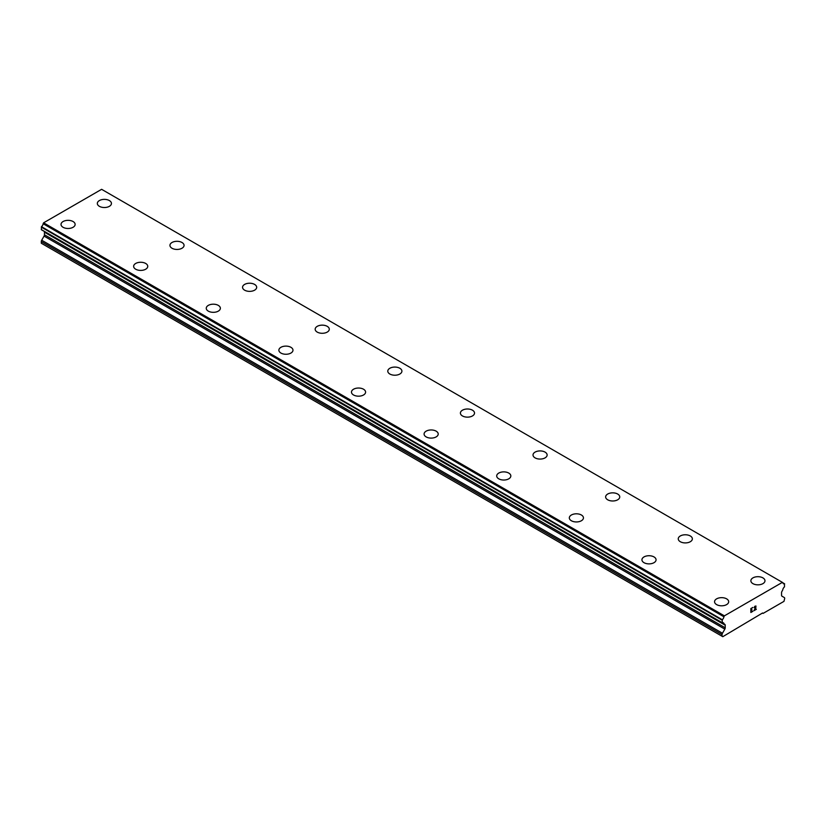 <?xml version="1.0" encoding="UTF-8"?>
<svg xmlns="http://www.w3.org/2000/svg" width="826" height="826" viewBox="0 0 826 826"><rect width="100%" height="100%" fill="white"/><g stroke="black" fill="none" stroke-linecap="round" stroke-linejoin="round"><path stroke-width="1.24" d="M97.323 203.444A7.062 4.078 180 0 1 101.681 199.675A7.062 4.078 180 0 1 109.373 200.563A7.062 4.078 180 0 1 111.448 203.454A7.062 4.078 180 0 1 107.091 207.212A7.062 4.078 180 0 1 99.388 206.324A7.062 4.078 180 0 1 97.323 203.444A7.062 4.078 180 0 1 101.691 199.685A7.062 4.078 180 0 1 109.373 200.573A7.062 4.078 180 0 1 111.448 203.444M169.939 245.374A7.062 4.078 180 0 1 174.296 241.605A7.062 4.078 180 0 1 181.988 242.493A7.062 4.078 180 0 1 184.064 245.374A7.062 4.078 180 0 1 179.707 249.132A7.062 4.078 180 0 1 172.004 248.254A7.062 4.078 180 0 1 169.939 245.374A7.062 4.078 180 0 1 174.307 241.615A7.062 4.078 180 0 1 181.988 242.503A7.062 4.078 180 0 1 184.064 245.374M242.555 287.293A7.062 4.078 180 0 1 246.912 283.524A7.062 4.078 180 0 1 254.604 284.412A7.062 4.078 180 0 1 256.679 287.303A7.062 4.078 180 0 1 252.322 291.062A7.062 4.078 180 0 1 244.62 290.174A7.062 4.078 180 0 1 242.555 287.293A7.062 4.078 180 0 1 246.922 283.535A7.062 4.078 180 0 1 254.604 284.423A7.062 4.078 180 0 1 256.679 287.293M315.171 329.223A7.062 4.078 180 0 1 319.528 325.454A7.062 4.078 180 0 1 327.22 326.332A7.062 4.078 180 0 1 329.295 329.223A7.062 4.078 180 0 1 324.928 332.981A7.062 4.078 180 0 1 317.236 332.104A7.062 4.078 180 0 1 315.171 329.223A7.062 4.078 180 0 1 319.538 325.465A7.062 4.078 180 0 1 327.22 326.342A7.062 4.078 180 0 1 329.295 329.223M399.836 368.272A7.062 4.078 180 0 1 401.911 371.153A7.062 4.078 180 0 1 397.543 374.911A7.062 4.078 180 0 1 389.851 374.023A7.062 4.078 180 0 1 387.786 371.142A7.062 4.078 180 0 1 392.144 367.384A7.062 4.078 180 0 1 399.836 368.272M387.786 371.142A7.062 4.078 180 0 1 392.144 367.374A7.062 4.078 180 0 1 399.836 368.262A7.062 4.078 180 0 1 401.911 371.142M472.451 410.192A7.062 4.078 180 0 1 474.527 413.072A7.062 4.078 180 0 1 470.159 416.831A7.062 4.078 180 0 1 462.467 415.953A7.062 4.078 180 0 1 460.402 413.062A7.062 4.078 180 0 1 464.759 409.314A7.062 4.078 180 0 1 472.451 410.192M460.402 413.062A7.062 4.078 180 0 1 464.759 409.304A7.062 4.078 180 0 1 472.451 410.181A7.062 4.078 180 0 1 474.527 413.062M533.018 454.992A7.062 4.078 180 0 1 537.375 451.223A7.062 4.078 180 0 1 545.067 452.111A7.062 4.078 180 0 1 547.132 454.992A7.062 4.078 180 0 1 542.775 458.76A7.062 4.078 180 0 1 535.083 457.872A7.062 4.078 180 0 1 533.018 454.992A7.062 4.078 180 0 1 537.375 451.233A7.062 4.078 180 0 1 545.067 452.121A7.062 4.078 180 0 1 547.132 454.992M605.634 496.922A7.062 4.078 180 0 1 609.991 493.163A7.062 4.078 180 0 1 617.683 494.041A7.062 4.078 180 0 1 619.748 496.922M617.683 494.031A7.062 4.078 180 0 1 619.748 496.911A7.062 4.078 180 0 1 615.391 500.68A7.062 4.078 180 0 1 607.699 499.792A7.062 4.078 180 0 1 605.634 496.911A7.062 4.078 180 0 1 609.991 493.153A7.062 4.078 180 0 1 617.683 494.031M678.249 538.841A7.062 4.078 180 0 1 682.606 535.072A7.062 4.078 180 0 1 690.299 535.96A7.062 4.078 180 0 1 692.364 538.841A7.062 4.078 180 0 1 688.006 542.61A7.062 4.078 180 0 1 680.314 541.722A7.062 4.078 180 0 1 678.249 538.841A7.062 4.078 180 0 1 682.606 535.083A7.062 4.078 180 0 1 690.299 535.971A7.062 4.078 180 0 1 692.364 538.841M750.865 580.761A7.062 4.078 180 0 1 755.222 576.992A7.062 4.078 180 0 1 762.914 577.88A7.062 4.078 180 0 1 764.979 580.771A7.062 4.078 180 0 1 760.622 584.529A7.062 4.078 180 0 1 752.93 583.641A7.062 4.078 180 0 1 750.865 580.761A7.062 4.078 180 0 1 755.222 577.002A7.062 4.078 180 0 1 762.914 577.89A7.062 4.078 180 0 1 764.979 580.761M61.021 224.404A7.062 4.078 180 0 1 65.378 220.645A7.062 4.078 180 0 1 73.07 221.523A7.062 4.078 180 0 1 75.135 224.414A7.062 4.078 180 0 1 70.778 228.172A7.062 4.078 180 0 1 63.086 227.295A7.062 4.078 180 0 1 61.021 224.404A7.062 4.078 180 0 1 65.378 220.656A7.062 4.078 180 0 1 73.07 221.533A7.062 4.078 180 0 1 75.135 224.404M133.636 266.333A7.062 4.078 180 0 1 137.994 262.565A7.062 4.078 180 0 1 145.686 263.453A7.062 4.078 180 0 1 147.751 266.333A7.062 4.078 180 0 1 143.394 270.102A7.062 4.078 180 0 1 135.701 269.214A7.062 4.078 180 0 1 133.636 266.333A7.062 4.078 180 0 1 137.994 262.575A7.062 4.078 180 0 1 145.686 263.463A7.062 4.078 180 0 1 147.751 266.333M206.252 308.253A7.062 4.078 180 0 1 210.609 304.495A7.062 4.078 180 0 1 218.301 305.372A7.062 4.078 180 0 1 220.366 308.263A7.062 4.078 180 0 1 216.009 312.022A7.062 4.078 180 0 1 208.317 311.134A7.062 4.078 180 0 1 206.252 308.253A7.062 4.078 180 0 1 210.609 304.505A7.062 4.078 180 0 1 218.301 305.383A7.062 4.078 180 0 1 220.366 308.253M290.917 347.312A7.062 4.078 180 0 1 292.982 350.183A7.062 4.078 180 0 1 288.625 353.951A7.062 4.078 180 0 1 280.933 353.063A7.062 4.078 180 0 1 278.868 350.183A7.062 4.078 180 0 1 283.225 346.424A7.062 4.078 180 0 1 290.917 347.312M278.868 350.183A7.062 4.078 180 0 1 283.225 346.414A7.062 4.078 180 0 1 290.917 347.302A7.062 4.078 180 0 1 292.982 350.183M363.533 389.232A7.062 4.078 180 0 1 365.598 392.113A7.062 4.078 180 0 1 361.241 395.871A7.062 4.078 180 0 1 353.549 394.983A7.062 4.078 180 0 1 351.473 392.102A7.062 4.078 180 0 1 355.841 388.344A7.062 4.078 180 0 1 363.533 389.232M351.473 392.102A7.062 4.078 180 0 1 355.841 388.334A7.062 4.078 180 0 1 363.533 389.222A7.062 4.078 180 0 1 365.598 392.102M424.089 434.032A7.062 4.078 180 0 1 428.457 430.263A7.062 4.078 180 0 1 436.149 431.151A7.062 4.078 180 0 1 438.214 434.032A7.062 4.078 180 0 1 433.856 437.79A7.062 4.078 180 0 1 426.164 436.913A7.062 4.078 180 0 1 424.089 434.032A7.062 4.078 180 0 1 428.457 430.274A7.062 4.078 180 0 1 436.149 431.162A7.062 4.078 180 0 1 438.214 434.032M496.705 475.962A7.062 4.078 180 0 1 501.072 472.193A7.062 4.078 180 0 1 508.764 473.081A7.062 4.078 180 0 1 510.829 475.962M508.764 473.071A7.062 4.078 180 0 1 510.829 475.952A7.062 4.078 180 0 1 506.472 479.72A7.062 4.078 180 0 1 498.78 478.832A7.062 4.078 180 0 1 496.705 475.952A7.062 4.078 180 0 1 501.072 472.183A7.062 4.078 180 0 1 508.764 473.071M569.32 517.881A7.062 4.078 180 0 1 573.678 514.113A7.062 4.078 180 0 1 581.38 514.99A7.062 4.078 180 0 1 583.445 517.881A7.062 4.078 180 0 1 579.088 521.64A7.062 4.078 180 0 1 571.396 520.762A7.062 4.078 180 0 1 569.32 517.881A7.062 4.078 180 0 1 573.688 514.123A7.062 4.078 180 0 1 581.38 515.001A7.062 4.078 180 0 1 583.445 517.881M641.936 559.801A7.062 4.078 180 0 1 646.293 556.032A7.062 4.078 180 0 1 653.996 556.92A7.062 4.078 180 0 1 656.061 559.811A7.062 4.078 180 0 1 651.704 563.569A7.062 4.078 180 0 1 644.012 562.682A7.062 4.078 180 0 1 641.936 559.801A7.062 4.078 180 0 1 646.304 556.043A7.062 4.078 180 0 1 653.996 556.93A7.062 4.078 180 0 1 656.061 559.801M714.552 601.72A7.062 4.078 180 0 1 718.909 597.962A7.062 4.078 180 0 1 726.612 598.84A7.062 4.078 180 0 1 728.677 601.731A7.062 4.078 180 0 1 724.319 605.489A7.062 4.078 180 0 1 716.627 604.611A7.062 4.078 180 0 1 714.552 601.72A7.062 4.078 180 0 1 718.919 597.972A7.062 4.078 180 0 1 726.612 598.85A7.062 4.078 180 0 1 728.677 601.72M751.082 610.269L752.021 609.722L751.082 610.528L751.082 612.087L752.816 611.343L750.855 612.479L750.855 608.576L752.816 607.44L751.082 608.71L751.082 610.269L751.071 608.7L752.806 607.451M751.082 612.087L751.071 610.528L752.021 609.722M750.855 612.479L752.806 611.095M754.169 607.647L754.83 606.284L755.966 605.995M755.966 607.141L755.491 608.153L755.966 607.141M755.491 608.153L754.437 610.146L755.491 608.153M754.437 610.146L756.286 609.082M753.973 610.672L756.286 609.34L753.962 610.682L755.904 606.78L755.46 606.181L754.396 607.523L754.541 606.873L755.749 606.181M724.825 629.144A1.92 1.115 -60 0 0 725.218 627.801L725.218 625.22A1.92 1.115 -60 0 0 724.825 624.363A1.92 1.115 -60 0 1 724.825 624.363L724.02 623.857A3.025 1.745 -60 0 0 723.411 622.814A3.025 1.745 -60 0 0 722.275 622.783L722.265 619.737A3.025 1.745 -60 0 0 723.906 616.764L724.381 615.855L782.387 582.361L782.862 582.722A3.025 1.745 -60 0 0 783.471 583.745A3.025 1.745 -60 0 0 784.504 583.806L784.493 586.873A3.025 1.745 -60 0 0 782.749 589.94L781.964 591.364A1.92 1.115 -60 0 0 781.551 592.707L781.551 595.278A1.92 1.115 -60 0 0 781.943 596.165L784.308 597.549A1.92 1.115 -60 0 1 784.7 598.437L783.977 601.359L763.1 613.408L762.563 612.985L722.791 636.681L722.069 636.257L722.069 634.605A1.92 1.115 -60 0 1 722.461 633.253L724.825 629.144L44.057 236.102L41.692 240.221A1.92 1.115 120 0 0 41.3 241.564L41.3 243.226L722.069 636.257M44.191 231.435A1.92 1.115 -60 0 1 44.449 232.189L44.449 234.76A1.92 1.115 -60 0 1 44.057 236.102M43.251 230.826L724.061 623.95M782.387 582.361L101.619 189.319L43.613 222.814L43.138 223.732A3.025 1.745 -60 0 1 41.496 226.696L41.372 229.742L722.069 622.67M763.1 613.408L762.46 613.047M724.381 615.855L43.613 222.814M723.906 616.764L43.138 223.732M725.218 625.22L44.449 232.189M784.504 583.806L782.893 582.877M723.979 616.568L43.21 223.526M722.265 619.737L41.496 226.696M722.069 620.14L41.3 227.098M722.069 622.618L41.3 229.587M724.02 623.857L722.192 622.804M725.218 627.801L44.449 234.76M722.461 633.253L41.692 240.221M722.069 634.605L41.3 241.564M784.628 583.817L782.883 582.805M722.141 622.783L41.372 229.742"/></g></svg>
